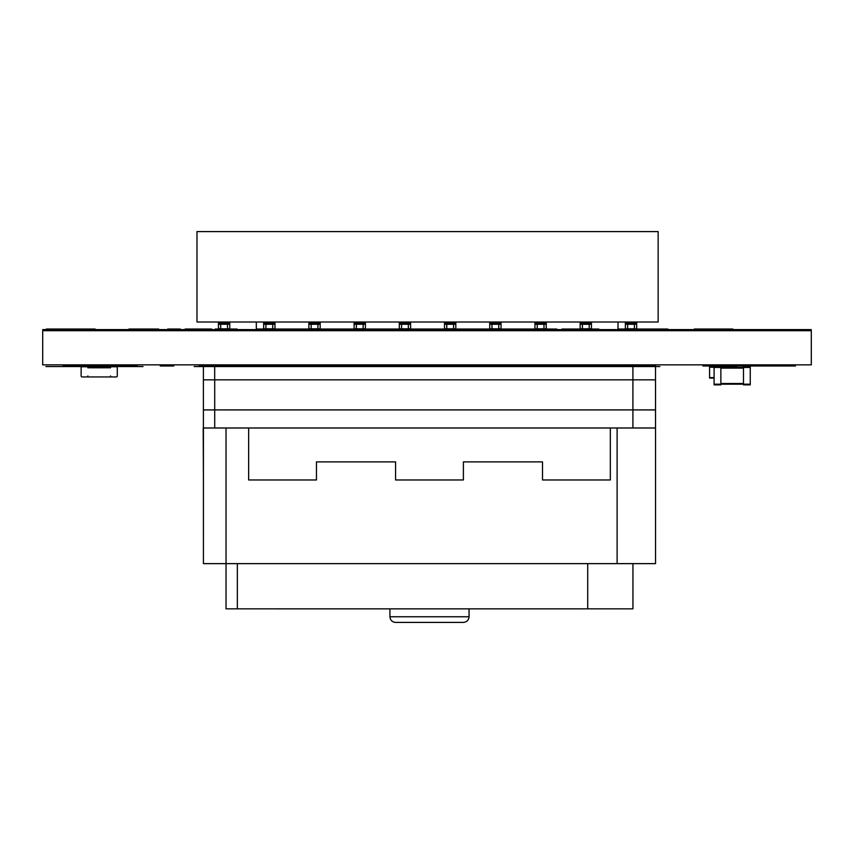 <?xml version="1.0" encoding="UTF-8"?>
<svg xmlns="http://www.w3.org/2000/svg" width="854" height="854" viewBox="0 0 854 854"><rect width="100%" height="100%" fill="white"/><g stroke="black" fill="none" stroke-linecap="round" stroke-linejoin="round"><path stroke-width="1.28" d="M714.093 384.183L714.093 366.772L720.872 366.772L720.872 384.855L714.093 384.855L714.093 384.183L743.482 384.183L743.482 384.855L750.26 384.855L750.26 366.772L743.482 366.772L743.482 384.183L750.26 384.183M714.093 367.455L750.26 367.455M117.297 375.931L117.297 367.796L117.297 375.931A1.014 1.014 0 0 1 116.283 376.945L111.532 376.945L116.283 376.945M116.283 366.772L111.532 366.772L116.283 366.772A1.014 1.014 0 0 1 117.297 367.796M86.894 366.772L82.144 366.772L86.894 366.772A1.014 1.014 0 0 1 87.909 367.796L110.518 367.796A1.014 1.014 0 0 1 111.532 366.772M86.894 376.945L82.144 376.945L86.894 376.945A1.014 1.014 0 0 0 87.909 375.931L87.909 376.945L110.518 376.945L110.518 375.931A1.014 1.014 0 0 0 111.532 376.945M81.13 375.931L81.13 367.796L81.13 375.931A1.014 1.014 0 0 0 82.144 376.945M214.685 364.85L214.685 379.838L203.391 379.838L203.401 427.993L203.401 409.909L655.52 409.909L655.52 379.838L203.401 379.838L203.391 364.85M655.52 427.993L655.52 409.909L632.91 409.909L632.921 427.993L655.52 427.993M203.423 479.991L203.199 427.993L632.921 427.993M655.541 427.971L655.541 563.629L655.541 427.971L655.541 563.629L226.032 563.629L226.032 608.849L237.337 608.849L237.337 563.629M203.401 409.909L203.423 563.629L226.032 563.629L226.032 608.849M617.111 563.629L617.111 427.993M248.642 427.993L248.642 479.969L316.46 479.969L316.46 461.886L395.573 461.886L395.573 479.969L463.391 479.969L463.391 461.886L542.514 461.886L542.514 479.969L610.332 479.969L610.332 427.993M632.942 563.629L632.942 608.849L632.942 563.629L632.942 608.849L237.337 608.849M587.723 563.629L587.723 608.849M582.076 608.87L276.899 608.87M411.414 622.406L447.549 622.406M214.706 427.993L214.706 409.909L632.91 409.909L632.91 364.85M655.509 379.838L655.509 364.85L655.509 379.838L632.91 379.838M714.093 378.076L709.578 378.076L709.578 366.772L714.093 366.772M720.872 367.231L732.177 366.772L732.177 367.455M732.177 367.231L727.661 367.455M81.13 367.796A1.014 1.014 0 0 1 82.144 366.772M444.518 324.274L455.822 324.274L455.822 328.801L444.518 328.801L444.518 322.011M455.822 324.274L455.822 322.011M354.1 324.274L365.395 324.274L365.395 328.801L354.1 328.801L354.1 322.011M365.395 324.274L365.395 322.011M580.154 324.274L591.459 324.274L591.459 328.801L580.154 328.801L580.154 322.011M591.459 324.274L591.459 322.011M399.309 324.274L410.614 324.274L410.614 328.801L399.309 328.801L399.309 322.011M410.614 324.274L410.614 322.011M489.726 324.274L501.031 324.274L501.031 328.801L489.726 328.801L489.726 322.011M501.031 324.274L501.031 322.011M263.672 324.274L274.977 324.274L274.977 328.801L263.672 328.801L263.672 322.011M274.977 324.274L274.977 322.011M308.881 324.274L320.186 324.274L320.186 328.801L308.881 328.801L308.881 322.011M320.186 324.274L320.186 322.011M534.946 324.274L546.25 324.274L546.25 328.801L534.946 328.801L534.946 322.011M546.25 324.274L546.25 322.011M625.363 324.274L636.668 324.274L636.668 328.801L625.363 328.801L625.363 322.011M636.668 324.274L636.668 322.011M658.146 322.011L658.146 231.594L196.986 231.594L196.986 322.011L658.146 322.011M218.464 324.274L229.769 324.274L229.769 328.801L218.464 328.801L218.464 322.011M229.769 324.274L229.769 322.011M794.348 364.85L794.348 365.758L783.043 365.758L783.043 364.85M172.679 364.85L172.679 365.758L161.385 365.758L161.385 364.85M172.679 330.722L172.679 329.815L161.385 329.815L161.385 330.722M692.615 330.722L692.615 329.815L681.321 329.815L681.321 330.722M703.696 365.758L703.696 364.85L703.696 365.758L704.486 365.758L704.486 364.85L704.486 365.758L724.832 365.758L724.832 364.85L724.832 365.758M71.522 364.85L71.522 365.758L71.522 364.85L71.522 365.758L89.606 365.758L89.606 364.85M620.847 330.722L620.847 329.815L640.062 329.815L640.062 330.722M107.465 364.85L107.465 365.758L126.904 365.758L126.904 364.85L126.904 365.758L126.904 364.85L126.904 365.758L133.309 365.758L133.309 364.85M136.17 364.85L136.17 365.758M739.521 365.758L739.521 364.85L739.521 365.758L759.868 365.758L759.868 364.85L759.868 365.758M725.398 365.758L725.398 364.85L725.398 365.758L738.059 365.758L738.059 364.85L738.059 365.758M575.639 330.722L575.639 329.815L594.854 329.815L594.854 330.722M108.821 364.85L108.821 365.758L108.821 364.85M213.938 330.722L213.938 329.815L233.153 329.815L233.153 330.722M199.249 365.758L199.249 364.85L199.249 365.758L203.391 365.758M394.783 330.722L394.783 329.815L413.998 329.815L413.998 330.722M440.002 330.722L440.002 329.815L459.217 329.815L459.217 330.722M485.211 330.722L485.211 329.815L504.426 329.815L504.426 330.722M259.146 330.722L259.146 329.815L278.361 329.815L278.361 330.722M304.366 330.722L304.366 329.815L323.581 329.815L323.581 330.722M349.574 330.722L349.574 329.815L368.789 329.815L368.789 330.722M530.419 330.722L530.419 329.815L549.634 329.815L549.634 330.722M45.935 366.547L94.762 366.547L45.935 366.547M123.36 366.547L120.222 366.547L123.36 366.547M136.298 366.547L97.132 366.547L136.298 366.547M143.066 366.547L100.58 366.547L143.066 366.547M115.098 366.547L133.096 366.547L115.098 366.547M194.157 366.547L659.843 366.547L194.157 366.547M718.438 366.547L724.672 366.547L718.438 366.547M107.369 366.547L110.07 366.547L107.369 366.547M122.88 366.547L126.018 366.547L122.88 366.547M729.006 366.547L736.714 366.547L729.006 366.547M123.627 366.547L135.722 366.547L123.627 366.547M128.559 366.547L118.77 366.547L128.559 366.547M113.39 366.547L135.754 366.547L113.39 366.547M496.633 366.547L517.716 366.547L496.633 366.547M506.571 366.547L498.33 366.547L506.571 366.547M351.538 366.547L356.705 366.547L351.538 366.547M469.358 366.547L485.905 366.547L469.358 366.547M399.597 366.547L375.237 366.547L399.597 366.547M436.18 366.547L465.291 366.547L436.18 366.547M544.457 366.547L520.107 366.547L544.457 366.547M302.284 366.547L333.839 366.547L302.284 366.547M318.115 366.547L310.194 366.547L318.115 366.547M412.621 366.547L432.305 366.547L412.621 366.547M93.855 366.547L105.939 366.547L93.855 366.547M406.355 366.547L426.84 366.547L406.355 366.547M417.275 366.547L409.632 366.547L417.275 366.547M632.206 366.547L652.691 366.547L632.206 366.547M643.126 366.547L635.483 366.547L643.126 366.547M212.678 366.547L235.629 366.547L212.678 366.547M282.717 366.547L258.613 366.547L282.717 366.547M312.511 366.547L333.765 366.547L312.511 366.547M522.744 366.547L544.553 366.547L522.744 366.547M534.487 366.547L525.477 366.547L534.487 366.547M428.185 366.547L456.698 366.547L428.185 366.547M263.993 366.547L239.643 366.547L263.993 366.547M383.681 366.547L397.975 366.547L383.681 366.547M609.532 366.547L623.826 366.547L609.532 366.547M503.54 366.547L471.707 366.547L503.54 366.547M565.305 366.547L546.144 366.547L565.305 366.547M564.067 366.547L556.146 366.547L564.067 366.547M595.953 366.547L577.421 366.547L595.953 366.547M489.812 366.547L484.058 366.547L489.812 366.547M472.369 366.547L592.74 366.547L472.369 366.547M535.885 366.547L509.806 366.547L535.885 366.547M586.025 366.547L550.958 366.547L586.025 366.547M270.569 366.547L292.751 366.547L270.569 366.547M306.405 366.547L334.127 366.547L306.405 366.547M320.784 366.547L327.402 366.547L320.784 366.547M330.21 366.547L374.34 366.547L330.21 366.547M344.536 366.547L360.014 366.547L344.536 366.547M384.973 366.547L414.969 366.547L384.973 366.547M399.971 366.547L406.098 366.547L399.971 366.547M420.051 366.547L457.392 366.547L420.051 366.547M46.297 329.025L95.125 329.025L46.297 329.025M205.462 329.025L196.42 329.025L205.462 329.025M190.239 329.025L211.675 329.025L190.239 329.025M643.681 329.025L663.793 329.025L643.681 329.025M420.563 329.025L471.931 329.025L420.563 329.025M315.468 329.025L344.098 329.025L315.468 329.025M328.886 329.025L317.773 329.025L328.886 329.025M519.349 329.025L551.406 329.025L519.349 329.025M522.104 329.025L529.085 329.025L522.104 329.025M347.3 329.025L372.814 329.025L347.3 329.025M288.908 329.025L256.328 329.025L288.908 329.025M379.4 329.025L416.101 329.025L379.4 329.025M484.912 329.025L451.36 329.025L484.912 329.025M573.867 329.025L598.643 329.025L573.867 329.025M585.022 329.025L566.65 329.025L585.022 329.025M421.865 329.025L448.307 329.025L421.865 329.025M128.911 329.025L158.663 329.025L128.911 329.025M144.379 329.025L134.046 329.025L144.379 329.025M434.472 329.025L464.224 329.025L434.472 329.025M449.951 329.025L439.607 329.025L449.951 329.025M562.039 329.025L590.754 329.025L562.039 329.025M618.018 329.025L652.349 329.025L618.018 329.025M598.803 329.025L592.911 329.025L598.803 329.025M694.281 329.025L732.903 329.025L694.281 329.025M277.294 329.025L306.832 329.025L277.294 329.025M293.221 329.025L281.019 329.025L293.221 329.025M405.543 329.025L424.844 329.025L405.543 329.025M167.704 329.025L180.311 329.025L167.704 329.025M473.265 329.025L485.873 329.025L473.265 329.025M494.541 329.025L531.252 329.025L494.541 329.025M667.817 329.025L634.383 329.025L667.817 329.025M210.212 329.025L185.147 329.025L210.212 329.025M228.21 329.025L237.113 329.025L228.21 329.025M256.328 329.025L401.391 329.025L256.328 329.025M354.848 329.025L309.959 329.025L354.848 329.025M341.386 329.025L351.368 329.025L341.386 329.025M217.589 329.025L237.113 329.025L217.589 329.025M282.162 329.025L316.994 329.025L282.162 329.025M351.368 329.025L322.075 329.025L351.368 329.025M237.113 329.025L215.229 329.025L237.113 329.025M417.435 329.025L386.958 329.025L417.435 329.025M461.662 329.025L492.779 329.025L461.662 329.025M465.889 329.025L483.642 329.025L465.889 329.025M497.85 329.025L556.755 329.025L497.85 329.025M516.969 329.025L537.636 329.025L516.969 329.025M568.465 329.025L597.683 329.025L568.465 329.025M570.589 329.025L588.545 329.025L570.589 329.025M203.391 365.982L655.509 365.982M173.81 365.982L160.253 365.982L173.81 365.982M135.38 365.982L63.047 365.982L135.38 365.982M790.953 365.982L718.62 365.982L790.953 365.982M137.302 365.982L106.334 365.982L137.302 365.982M134.43 365.982L109.205 365.982L134.43 365.982M714.83 365.982L702.895 365.982L714.83 365.982M736.532 365.982L724.598 365.982L736.532 365.982M722.121 365.982L703.835 365.982L722.121 365.982M757.167 365.982L738.87 365.982L757.167 365.982M87.247 365.982L70.391 365.982L87.247 365.982M124.545 365.982L107.689 365.982L124.545 365.982M260.844 365.982L231.455 365.982L260.844 365.982M622.545 365.982L593.156 365.982L622.545 365.982M795.48 365.982L781.912 365.982L795.48 365.982M42.7 329.591L811.3 329.591L42.7 329.591M234.284 329.591L212.806 329.591L234.284 329.591M279.493 329.591L258.025 329.591L279.493 329.591M324.712 329.591L303.234 329.591L324.712 329.591M369.921 329.591L348.443 329.591L369.921 329.591M415.129 329.591L393.651 329.591L415.129 329.591M460.349 329.591L438.871 329.591L460.349 329.591M505.557 329.591L484.079 329.591L505.557 329.591M550.766 329.591L529.288 329.591L550.766 329.591M595.975 329.591L574.507 329.591L595.975 329.591M641.194 329.591L619.716 329.591L641.194 329.591M173.81 329.591L160.253 329.591L173.81 329.591M135.38 329.591L63.047 329.591L135.38 329.591M790.953 329.591L718.62 329.591L790.953 329.591M237.113 329.591C229.683 329.591 229.683 329.591 237.113 329.591M598.803 329.591C591.374 329.591 591.374 329.591 598.803 329.591M693.747 329.591L680.19 329.591L693.747 329.591M811.3 330.722L811.3 364.85L42.7 364.85L42.7 330.722L811.3 330.722M720.872 368.127L743.482 368.127M720.872 383.499L743.482 383.499M203.423 563.629L203.423 427.993M226.032 427.993L226.032 563.629M389.926 608.87L389.926 616.759L469.049 616.759L469.049 608.87M214.706 409.909L214.706 379.838M709.578 367.231L714.093 367.231M709.578 377.628L714.093 377.628M453.559 324.274L453.559 328.801M446.781 328.801L446.781 324.274M455.822 323.143L444.518 323.143M363.142 324.274L363.142 328.801M356.353 328.801L356.353 324.274M365.395 323.143L354.1 323.143M589.196 324.274L589.196 328.801M582.417 328.801L582.417 324.274M591.459 323.143L580.154 323.143M408.351 324.274L408.351 328.801M401.572 328.801L401.572 324.274M410.614 323.143L399.309 323.143M498.779 324.274L498.779 328.801M491.989 328.801L491.989 324.274M501.031 323.143L489.726 323.143M272.714 324.274L272.714 328.801M265.936 328.801L265.936 324.274M274.977 323.143L263.672 323.143M317.923 324.274L317.923 328.801M311.144 328.801L311.144 324.274M320.186 323.143L308.881 323.143M543.987 324.274L543.987 328.801M537.209 328.801L537.209 324.274M546.25 323.143L534.946 323.143M634.405 324.274L634.405 328.801M627.626 328.801L627.626 324.274M636.668 323.143L625.363 323.143M227.506 324.274L227.506 328.801M220.716 328.801L220.716 324.274M229.769 323.143L218.464 323.143M709.578 364.85L709.578 365.758M719.751 364.85L719.751 365.758M744.613 364.85L744.613 365.758M754.787 364.85L754.787 365.758M728.558 364.85L728.558 365.758M734.888 364.85L734.888 365.758M76.049 364.85L76.049 365.758M85.09 364.85L85.09 365.758M113.347 364.85L113.347 365.758M122.389 364.85L122.389 365.758M655.52 427.971L655.52 409.909M389.926 616.759C390.299 620.153 392.146 622.032 395.455 622.406L463.402 622.406C466.818 622.043 468.697 620.153 469.049 616.759M256.328 322.011L256.328 330.722M618.018 322.011L618.018 330.722"/></g></svg>
